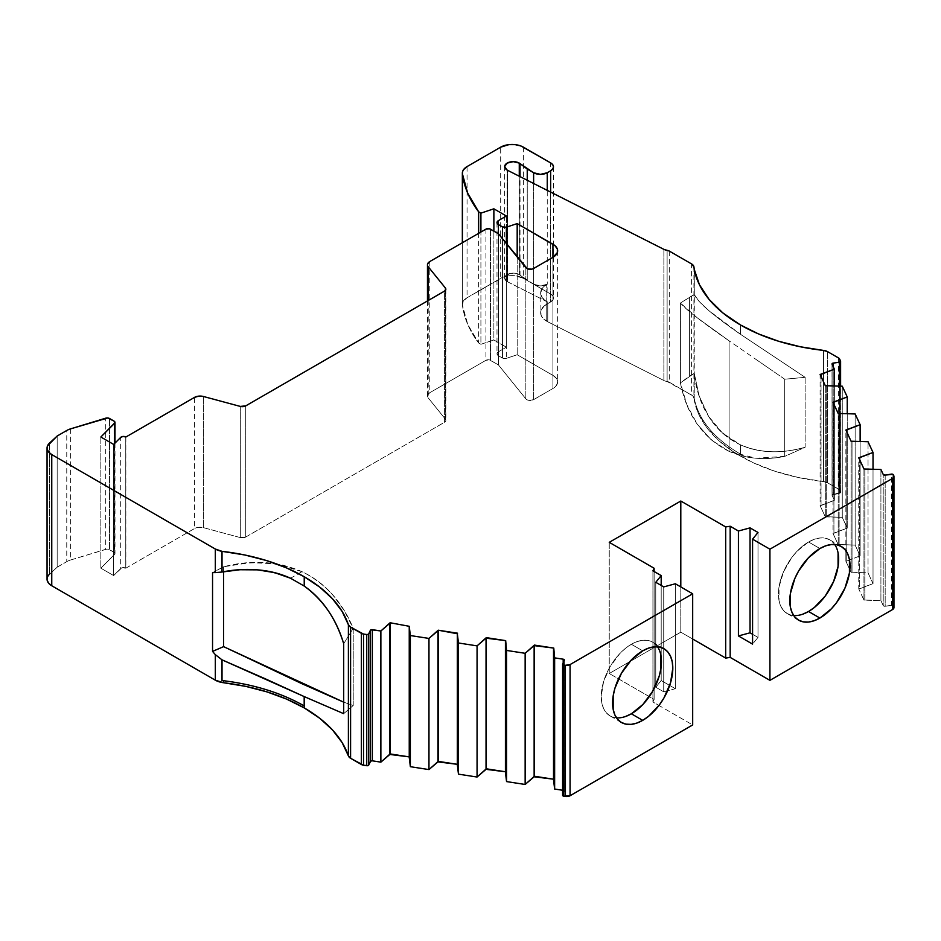 <?xml version="1.0" encoding="UTF-8"?>
<svg xmlns="http://www.w3.org/2000/svg" width="941" height="941" viewBox="0 0 941 941"><rect width="100%" height="100%" fill="white"/><g stroke="black" fill="none" stroke-linecap="round" stroke-linejoin="round"><path stroke-width="0.71" stroke-dasharray="4.71 3.53" d="M533.618 183.471L533.618 284.229A9.633 5.564 0 0 0 547.25 284.229L540.44 285.864L533.618 284.229L533.618 183.471L533.618 284.229L527.242 280.547L527.242 180.249L527.242 280.547L520.02 275.078A8.551 4.94 0 0 0 519.267 274.584L519.267 176.214L519.267 274.584A8.551 4.94 0 0 0 509.94 273.513A8.551 4.94 0 0 0 504.658 278.077A8.551 4.94 0 0 0 507.164 281.571A8.551 4.94 0 0 0 507.575 281.794L547.756 302.108A20.878 12.057 180 0 1 546.756 301.567L546.756 321.246A20.878 12.057 0 0 0 547.756 321.787L547.756 302.108A20.878 12.057 180 0 1 546.756 301.567L546.756 321.246A20.878 12.057 0 0 0 547.756 321.787L663.875 380.505A8.034 4.634 0 0 0 667.11 381.505L667.11 250.341L667.11 381.505L663.875 380.505A8.034 4.634 0 0 0 667.11 381.505L667.11 250.341M223.593 571.74L223.593 566.764L223.593 571.74L223.593 566.764L244.001 563.13L264.245 562.518L283.688 565.282L301.979 571.658C313.565 577.092 323.739 584.749 332.491 594.594C340.842 604.004 347.758 615.249 353.216 628.329L343.688 643.738L353.216 628.329L344.135 610.391L332.491 594.594C323.633 584.679 313.459 577.021 301.979 571.658L290.557 578.245M125.847 437.024L125.847 568.188A3.211 1.858 0 0 0 125.765 568.141L125.765 436.977L125.765 568.141A3.211 1.858 0 0 0 120.707 568.529L120.707 437.365M527.242 180.249L527.242 280.547L533.618 284.229L520.02 275.078A8.551 4.94 0 0 0 519.267 274.584L516.491 273.513L509.94 273.513L505.305 276.184L504.658 278.077L507.164 281.571L507.164 170.086L507.164 281.571A8.551 4.94 0 0 0 507.575 281.794L507.575 170.309L507.575 281.794L547.756 302.108A20.878 12.057 180 0 1 546.756 301.567L542.228 297.662L540.64 293.039L542.228 288.428L547.25 284.229L547.25 190.364M838.066 552.908L836.349 547.38L833.573 542.981L829.833 539.863L825.269 538.181L820.058 537.97L814.412 539.252L808.542 541.981A42.568 24.572 120 0 1 834.738 544.486A42.568 24.572 120 0 0 829.833 539.863A42.568 24.572 120 0 0 808.542 541.981L819.905 548.532L808.542 541.981L797.027 551.273L791.816 557.495L783.512 571.869L779.019 586.996L779.019 600.558L780.736 606.086L783.512 610.497L787.264 613.603L791.816 615.285L797.027 615.496L802.673 614.214M625.471 716.513L619.825 717.795L614.626 717.595L610.062 715.901L606.322 712.796L603.534 708.397L601.828 702.868L601.252 696.422L603.534 681.79L610.062 666.746L619.825 653.572L625.471 648.337L631.352 644.279L642.703 650.843L631.352 644.279L637.222 641.562L642.868 640.28L648.067 640.48L652.631 642.174A42.568 24.572 120 0 0 631.352 644.279L642.703 650.843M631.352 644.279A42.568 24.572 -60 0 0 602.24 686.989A42.568 24.572 -60 0 0 616.52 717.842A42.568 24.572 -60 0 1 610.062 715.901A42.568 24.572 -60 0 1 603.534 681.79A42.568 24.572 -60 0 1 631.352 644.279A42.568 24.572 120 0 1 657.536 646.785A42.568 24.572 120 0 0 652.631 642.174L656.371 645.279L659.159 649.678L660.876 655.218M746.672 456.961C758.47 459.255 771.149 459.067 784.712 456.385L784.712 379.211L729.087 340.83L729.087 451.362L746.672 456.961M893.35 474.77L893.35 605.933A1.611 0.929 0 0 0 892.938 605.522L892.938 474.358L892.938 605.522A1.611 0.929 0 0 0 891.386 605.275L891.386 474.123M562.659 663.911L562.659 795.063L562.659 663.911L562.659 795.063L564.318 791.487L564.318 660.323L564.318 791.487A1.611 0.929 0 0 0 564.377 791.24A1.611 0.929 0 0 0 563.906 790.593L563.906 661.217L563.906 790.593A1.611 0.929 0 0 0 563.188 790.346L562.6 790.264M838.184 413.452L838.184 544.616L838.184 413.452L838.184 544.616L839.125 544.474L839.125 413.311L839.125 544.474L855.146 545.121L855.146 413.958L855.146 545.121L860.133 555.86L860.133 441.411L860.133 555.86L846.818 561.048L846.818 432.048L846.818 561.048L845.877 561.189L845.877 430.025M457.338 764.892L457.585 633.199M839.125 413.311L839.125 544.474L838.184 544.616L832.997 533.429L832.997 402.266M505.423 771.761L505.682 640.633M851.076 441.223L851.076 572.387L851.076 441.223L851.076 572.387L849.829 569.705L845.877 561.189L845.877 550.732L845.877 561.189L849.829 569.705L845.877 561.189L846.818 561.048L846.818 432.048M825.304 385.692L825.304 516.856L825.304 385.692L825.304 516.856L826.233 516.703L826.233 385.551L826.233 516.703L842.266 517.35L842.266 386.198L842.266 517.35L847.241 528.089L847.241 413.64L847.241 528.089L833.926 533.276L833.926 404.277L833.926 533.276L832.997 533.429L838.184 544.616L855.146 545.121L860.133 555.86L845.877 561.189M851.076 572.387L849.829 569.705L851.076 572.387L852.017 572.234L851.076 572.387L852.017 572.234L852.017 441.082L852.017 572.234L868.037 572.881L868.037 441.729L868.037 572.881L873.025 583.632L873.025 469.171L873.025 583.632L859.698 588.807L859.698 459.808L859.698 588.807L858.768 588.96L858.768 457.796M409.241 757.458L409.488 625.753M826.233 385.551L826.233 516.703L825.304 516.856L820.105 505.658L820.105 374.494M553.52 779.195L553.767 648.078M863.967 468.994L863.967 600.146L863.967 468.994L863.967 600.146L858.768 588.96L863.967 600.146L864.897 600.005L864.897 468.841L864.897 600.005L880.917 600.652L880.917 469.488L880.917 600.652L883.211 605.581L883.211 474.429L883.211 605.581A1.611 0.929 0 0 0 885.175 606.239L885.175 475.076L885.175 606.239L892.938 605.522A1.611 0.929 0 0 0 891.386 605.275L884.552 606.263L883.211 605.581L883.211 474.429M839.407 386.081L839.407 493.296L839.407 386.081L839.407 493.296L833.208 494.26L833.208 366.684L833.208 494.26A1.611 0.929 0 0 0 832.02 495.154A1.611 0.929 0 0 0 832.067 495.401L832.067 364.238L832.067 495.401L834.361 500.33L834.361 385.869L834.361 500.33L821.046 505.517L821.046 376.518L821.046 505.517L820.105 505.658L825.304 516.856L842.266 517.35L847.241 528.089L832.997 533.429L838.184 544.616M563.188 662.77L563.188 790.346A1.611 0.929 0 0 1 563.906 790.593L564.318 791.487A1.611 0.929 0 0 0 563.906 790.593L563.906 661.217M832.067 364.238L832.032 495.037L839.407 493.296A1.611 0.929 0 0 0 840.607 492.402A1.611 0.929 0 0 0 840.548 492.167L840.548 361.003M839.69 359.156L839.69 490.32L839.69 359.156L839.69 490.32L840.595 492.531L833.208 494.26A1.611 0.929 0 0 0 832.067 495.401L834.361 500.33L820.105 505.658L825.304 516.856M527.242 280.547L520.02 275.078L520.02 176.602M498.412 220.617L498.412 351.781L498.412 220.617L498.412 351.781L506.364 347.182L506.364 216.03L506.364 347.182L493.872 339.972L493.872 231.11L493.872 339.972L480.91 344.288L480.91 232.039L480.91 344.288L478.64 342.983L478.64 233.344M497.001 222.582L497.001 353.745L498.412 351.781L506.364 347.182L498.412 351.781A4.823 2.788 0 0 0 497.001 353.745A4.823 2.788 0 0 0 498.412 355.71L498.412 233.733L498.412 364.896L525.843 398.855A4.823 2.788 0 0 0 533.618 399.654L552.932 388.504L552.932 257.34L552.932 388.504A16.068 9.269 0 0 0 557.637 381.94A16.068 9.269 0 0 0 552.932 375.388L552.932 257.34L552.932 375.388L517.185 354.745L506.364 358.356L506.364 243.578M114.696 443.376L114.696 554.355L114.696 443.376L114.696 554.355L100.852 568.188L100.852 437.024L100.852 568.188L113.661 575.574L113.661 444.423L113.661 575.574L121.707 567.905L125.765 568.141A3.211 1.858 0 0 0 120.707 568.529L113.661 575.574L113.661 444.423M839.407 493.296A1.611 0.929 0 0 0 840.548 492.167L839.69 490.32A4.823 2.788 0 0 0 838.443 489.073L838.443 357.909M502.482 238.779L502.482 358.062L502.482 238.779L502.482 358.062L498.412 355.71L497.001 353.745M100.852 437.024L100.852 568.188L114.696 554.355A3.188 1.835 0 0 0 114.99 553.579A3.188 1.835 0 0 0 114.061 552.273L114.061 421.121M655.771 582.303L655.771 687.236L655.771 582.303L655.771 687.236L663.723 691.823L663.723 586.902L663.723 691.823L675.344 688.694L675.344 583.773L675.344 688.694L661.194 680.531L655.771 687.236L663.723 691.823L675.344 688.694L661.194 680.531L655.771 687.236L663.723 691.823L663.723 586.902M757.999 532.465L757.999 637.398L757.999 532.465L757.999 637.398L752.577 634.269L757.999 637.398L752.577 644.103L757.999 637.398L752.577 634.269M892.938 474.358L892.938 605.522A1.611 0.929 0 0 1 893.35 605.933L893.95 607.592A4.823 2.788 0 0 0 893.785 606.874L893.785 475.711M827.657 351.687L827.657 482.851L827.657 351.687L827.657 482.851L838.443 489.073L840.548 492.167M694.235 269.326L694.235 294.533L699.21 301.555L694.235 294.533L694.235 269.326L694.235 294.533L680.425 303.026C683.754 306.848 689.377 311.789 697.281 317.835L729.087 340.83L729.087 451.362L711.502 440.141L729.087 451.362C746.237 458.82 764.774 460.49 784.712 456.385L784.712 379.211L805.131 377.329L740.391 334.231L740.391 324.916L740.391 334.231C727.264 325.139 716.666 317.199 708.608 310.412L740.391 334.231L805.131 377.329L805.131 447.257L784.712 456.385L755.964 458.232L729.087 451.362L729.087 340.83L697.281 317.835L680.425 303.026L680.425 382.893L686.965 404.924L697.293 424.285L711.502 440.141L697.293 424.285C689.388 412.864 683.754 399.066 680.425 382.893L689.624 375.965L689.624 297.203L680.425 303.026L680.425 382.893L694.235 373.295L699.21 396.102L708.597 416.381C716.654 429.249 727.24 438.706 740.355 444.764L740.391 444.775C749.718 449.057 760.093 451.374 771.514 451.727C781.971 452.056 793.181 450.563 805.131 447.257L784.712 456.385L784.712 379.211L805.131 377.329L805.131 447.257C793.228 450.563 782.018 452.045 771.514 451.727C760.152 451.386 749.777 449.069 740.391 444.775C760.175 453.174 781.748 453.997 805.131 447.257L784.712 456.385M550.661 192.093L550.661 301.932L550.661 192.093L550.661 301.932L546.756 304.19L547.25 284.229A9.633 5.564 0 0 1 533.618 284.229M498.412 355.71L502.482 358.062A3.211 1.858 0 0 0 506.364 358.356L503.341 358.415L498.412 355.71A4.823 2.788 0 0 1 498.412 351.781M533.618 268.491L533.618 399.654L533.618 268.491L533.618 399.654L552.932 388.504L552.932 257.34L552.932 375.388L517.185 354.745L506.364 358.356A3.211 1.858 0 0 1 502.482 358.062M109.521 418.498L109.521 549.662L109.521 418.498L109.521 549.662L114.061 552.273L114.967 553.814L100.852 568.188L113.661 575.574L120.707 568.529M49.497 443.117L49.497 574.269L49.497 443.117L49.497 574.269L57.166 567.188L57.166 436.024L57.166 567.188L66.764 561.648L66.764 430.484M343.688 643.738L353.216 628.329L353.216 705.503L343.688 702.151L353.216 705.503L343.688 713.666L353.216 705.503L343.688 702.151M699.21 301.555L708.608 310.412L699.21 301.555M663.723 691.823L675.344 688.694L661.194 680.531L661.194 585.431L661.194 680.531L655.771 687.236M680.802 586.925L680.802 632.176L692.682 639.033L680.802 632.176L680.802 586.925L680.802 632.176L609.25 673.497L609.25 542.334L609.25 673.497L654.124 699.41L654.124 571.528L654.124 699.41L652.925 701.998L652.925 570.834L652.925 701.998L692.682 724.946M808.542 541.981A42.568 24.572 120 0 0 780.736 579.491A42.568 24.572 120 0 0 787.264 613.603A42.568 24.572 120 0 0 793.71 615.543A42.568 24.572 120 0 1 779.442 584.679A42.568 24.572 120 0 1 808.542 541.981L819.905 548.532M839.69 490.32A4.823 2.788 0 0 0 838.443 489.073L827.657 482.851A8.034 4.634 0 0 0 823.504 481.569L823.504 350.417L823.504 481.569L798.415 477.522L774.796 471.194L753.247 462.737L734.356 452.386L718.606 440.4L706.42 427.108L698.116 412.852L693.917 398.008A8.034 4.634 0 0 0 691.588 395.102L691.588 263.939M755.752 359.262L784.712 379.211L755.752 359.262M729.087 340.83C702.951 322.798 686.73 310.201 680.425 303.026L680.425 382.893L694.235 373.295L694.235 398.514C698.751 420.051 714.125 438.577 740.379 454.091L740.391 444.775L722.488 433.048L708.597 416.381L699.21 396.102L694.235 373.295L694.235 398.514L694.317 269.702M784.712 379.211L805.131 377.329L740.391 334.231C713.443 315.753 698.057 302.52 694.235 294.533L680.425 303.026M689.624 375.965L689.624 297.203L689.624 375.965L694.235 373.295C698.057 406.912 713.431 430.731 740.355 444.764L740.379 454.091L740.391 444.775M693.917 266.844L693.917 398.008A160.64 92.747 0 0 0 823.504 481.569L823.504 350.417M669.274 251.059L669.274 382.222A4.823 2.788 0 0 0 667.11 381.505L691.588 395.102L693.917 398.008A8.034 4.634 0 0 0 691.588 395.102L669.274 382.222A4.823 2.788 0 0 0 667.11 381.505M663.875 249.341L663.875 380.505L663.875 249.341L663.875 380.505L547.756 321.787L547.756 302.108L547.756 321.787L663.875 380.505M553.484 166.839L553.484 298.003L552.743 300.132L546.756 304.19A20.878 12.057 0 0 0 540.64 312.718L541.04 310.365L544.157 306.013L550.661 301.932A9.633 5.564 0 0 0 553.484 298.003A9.633 5.564 0 0 0 550.661 294.062L550.661 162.911M523.396 147.161L523.396 278.324A16.068 9.269 0 0 0 500.683 278.324L500.683 147.161M467.054 166.581L467.054 297.744A16.068 9.269 0 0 0 462.349 304.296A16.068 9.269 0 0 0 462.396 304.966L462.396 242.719L462.396 304.966A201.151 116.131 0 0 0 478.64 342.983L467.724 324.374L462.396 304.966L462.396 242.719M517.185 256.975L517.185 354.745L517.185 256.975L517.185 354.745L506.364 358.356M525.843 267.703L525.843 398.855A4.823 2.788 0 0 0 533.618 399.654L529.371 400.419L525.843 398.855L525.843 267.703L525.843 398.855L498.412 364.896L498.412 233.733L498.412 364.896L525.843 398.855M490.461 229.145L490.461 360.309L490.461 229.145L490.461 360.309L498.412 364.896L490.461 360.309A3.211 1.858 0 0 0 485.921 360.309L485.921 229.145M429.778 261.551L429.778 392.715A7.928 4.576 0 0 0 427.461 395.949A7.928 4.576 0 0 0 428.202 397.878L428.202 300.532M203.432 396.49L203.432 527.654L203.432 396.49L203.432 527.654L240.308 537.582L240.308 406.418L240.308 537.582A4.823 2.788 0 0 0 245.754 537.029L444.434 422.321L444.434 291.157L444.434 422.321A4.823 2.788 0 0 0 445.846 420.345A4.823 2.788 0 0 0 445.399 419.168L445.399 290.369L445.399 419.168L428.202 397.878L427.579 395.149L429.778 392.715L485.921 360.309L489.426 359.897L498.412 364.896M245.754 405.865L245.754 537.029L240.308 537.582A4.823 2.788 0 0 0 245.754 537.029L245.754 405.865L245.754 537.029L444.434 422.321A4.823 2.788 0 0 0 445.399 419.168L428.202 397.878A7.928 4.576 0 0 1 429.778 392.715L485.921 360.309A3.211 1.858 0 0 1 490.461 360.309M240.308 406.418L240.308 537.582L203.432 527.654A7.928 4.576 0 0 0 194.481 528.571L194.481 397.408M114.696 554.355A3.188 1.835 0 0 0 114.061 552.273L109.521 549.662A3.223 1.858 0 0 0 105.733 549.321L105.733 418.169M70.634 428.837L70.634 559.989A16.068 9.269 0 0 0 66.764 561.648A16.068 9.269 0 0 1 70.634 559.989L106.698 549.132L108.697 549.309L114.061 552.273M57.166 436.024L57.166 567.188L49.497 574.269A16.068 9.269 0 0 0 47.05 579.185M301.979 571.658L276.207 563.824L250.282 562.636L223.593 566.764L212.548 572.634L223.593 566.764C251.612 559.519 277.736 561.154 301.979 571.658L298.568 573.622L301.979 571.658C325.48 583.385 342.559 602.275 353.216 628.329L353.216 705.503L343.688 713.666M223.593 646.643L263.421 665.452M694.235 398.514C698.751 420.051 714.125 438.577 740.379 454.091C714.125 438.577 698.751 420.051 694.235 398.514L694.235 373.295M540.64 312.718A20.878 12.057 0 0 0 546.756 321.246L542.228 317.329L541.04 315.07L540.64 293.039A20.878 12.057 180 0 1 546.756 284.511L547.25 284.229M546.756 304.19L546.756 284.511L546.756 304.19A20.878 12.057 0 0 0 546.756 321.246A20.878 12.057 0 0 0 547.756 321.787M546.756 321.246L546.756 301.567A20.878 12.057 180 0 1 540.64 293.039M550.661 301.932A9.633 5.564 0 0 0 550.661 294.062L523.396 278.324L550.661 294.062L552.743 295.874L553.484 298.003M462.396 304.966A16.068 9.269 0 0 1 467.054 297.744L503.117 277.172L508.905 275.784L515.174 275.784L523.396 278.324A16.068 9.269 0 0 0 500.683 278.324L467.054 297.744L463.36 301.061L462.396 304.966A201.151 116.131 0 0 0 478.64 342.983L480.91 344.288L480.91 232.039M125.765 568.141A3.211 1.858 0 0 1 125.847 568.188L194.481 528.571L198.704 527.289L203.432 527.654A7.928 4.576 0 0 0 194.481 528.571L125.847 568.188A3.211 1.858 0 0 0 125.765 568.141L125.765 436.977M562.612 795.427L564.318 791.487L564.318 660.323M692.682 639.033L680.802 632.176L609.25 673.497L654.124 699.41L652.925 701.998L658.959 705.468L652.925 701.998L652.925 570.834M852.017 441.082L852.017 572.234L868.037 572.881L873.025 583.632L858.768 588.96L863.967 600.146L880.917 600.652L883.211 605.581A1.611 0.929 0 0 0 885.175 606.239L885.175 475.076M827.657 482.851L823.504 481.569A8.034 4.634 0 0 1 827.657 482.851L838.443 489.073M506.364 216.03L506.364 347.182L493.872 339.972L480.91 344.288L478.64 342.983M552.932 375.388L556.413 378.388L557.637 381.94L556.413 385.492L552.932 388.504A16.068 9.269 0 0 0 552.932 375.388L517.185 354.745M445.399 290.369L445.305 421.639L444.434 422.321L444.434 291.157M47.156 580.232L47.45 577.139L49.497 574.269L57.166 567.188L66.764 561.648A16.068 9.269 0 0 1 70.634 559.989L105.733 549.321A3.223 1.858 0 0 1 109.521 549.662M519.267 176.214L519.267 274.584A8.551 4.94 0 0 0 507.164 274.584A8.551 4.94 0 0 0 507.164 281.571L507.164 170.086M507.164 281.571A8.551 4.94 0 0 0 507.575 281.794L507.575 170.309M855.146 413.958L855.146 545.121L860.133 555.86L860.133 441.411M839.125 544.474L855.146 545.121M860.133 555.86L846.818 561.048M833.926 404.277L833.926 533.276L832.997 533.429M847.241 413.64L847.241 528.089L833.926 533.276M852.017 572.234L868.037 572.881L868.037 441.729M842.266 386.198L842.266 517.35L847.241 528.089M868.037 572.881L873.025 583.632L873.025 469.171M826.233 516.703L842.266 517.35M873.025 583.632L859.698 588.807L859.698 459.808M859.698 588.807L858.768 588.96M821.046 376.518L821.046 505.517L820.105 505.658M863.967 600.146L864.897 600.005L864.897 468.841M834.361 385.869L834.361 500.33L821.046 505.517M864.897 600.005L880.917 600.652L880.917 469.488M832.067 495.401L834.361 500.33M880.917 600.652L883.211 605.581M833.208 366.684L833.208 494.26M563.906 790.593A1.611 0.929 0 0 0 563.188 790.346M885.175 606.239L891.386 605.275M562.6 795.31A1.611 0.929 0 0 1 562.659 795.063L564.318 791.487M100.852 568.188L113.661 575.574M506.364 347.182L493.872 339.972L493.872 231.11M680.425 382.893C686.742 415.252 702.962 438.071 729.087 451.362M493.872 339.972L480.91 344.288M533.618 399.654L552.932 388.504M57.166 567.188L66.764 561.648M353.216 628.329L353.216 705.503M740.391 334.231L740.391 324.916M675.344 688.694L675.344 583.773M661.194 585.431L661.194 680.531M654.124 571.528L654.124 699.41L652.925 701.998M757.999 637.398L752.577 644.103M694.235 294.533L689.624 297.203M805.131 377.329L805.131 447.257M520.02 275.078A8.551 4.94 0 0 0 519.267 274.584M507.575 281.794L547.756 302.108M546.756 301.567A20.878 12.057 180 0 1 546.756 284.511M223.593 566.764L212.548 572.634M609.25 542.334L609.25 673.497L654.124 699.41M680.802 632.176L609.25 673.497M693.917 398.008A160.64 92.747 0 0 0 823.504 481.569M669.274 382.222L691.588 395.102M523.396 278.324L550.661 294.062M467.054 297.744L500.683 278.324M429.778 392.715L485.921 360.309M445.399 419.168L428.202 397.878M245.754 537.029L444.434 422.321M203.432 527.654L240.308 537.582M125.847 568.188L194.481 528.571M70.634 559.989L105.733 549.321M504.658 278.077L504.658 166.592M841.183 546.427L829.833 539.863M663.993 648.725L652.631 642.174M564.377 660.088L564.377 791.24M832.02 363.991L832.02 495.154M840.607 386.128L840.607 492.402M114.99 443.082L114.99 553.579M621.425 722.465L610.062 715.901M798.615 620.154L787.264 613.603M462.349 242.754L462.349 304.296M557.637 250.776L557.637 381.94M427.461 300.955L427.461 395.949M445.846 289.193L445.846 420.345"/><path stroke-width="1.41" d="M428.202 300.532L428.202 266.726A7.928 4.576 180 0 1 427.461 264.786A7.928 4.576 180 0 1 429.778 261.551L427.579 263.998L428.202 300.532L428.202 266.726L445.399 288.017L445.399 290.369L445.399 288.017A4.823 2.788 180 0 1 445.846 289.193A4.823 2.788 180 0 1 444.434 291.157L245.754 405.865A4.823 2.788 180 0 1 240.308 406.418L203.432 396.49A7.928 4.576 180 0 0 194.481 397.408L125.847 437.024A3.211 1.858 180 0 0 125.765 436.977A3.211 1.858 180 0 1 125.847 437.024L194.481 397.408A7.928 4.576 180 0 1 203.432 396.49L198.704 396.137L194.481 397.408L125.847 437.024A3.211 1.858 180 0 0 125.765 436.977A3.211 1.858 180 0 0 120.707 437.365L113.661 444.423L120.707 437.365A3.211 1.858 180 0 1 125.765 436.977L123.071 436.459L120.707 437.365L113.661 444.423L100.852 437.024L114.967 422.65L114.061 421.121L107.721 417.969L70.634 428.837A16.068 9.269 180 0 0 66.764 430.484L57.166 436.024L47.45 445.975L47.156 449.08L48.65 452.056L51.755 454.585A16.068 9.269 180 0 1 47.05 448.022L47.05 579.185A16.068 9.269 0 0 0 51.755 585.749L51.755 454.585L215.324 549.026L222.017 551.344L222.017 572.034L222.017 551.344A16.068 9.269 180 0 1 215.324 549.026L215.324 572.599L222.017 572.034C234.403 569.681 246.236 568.964 257.516 569.858L239.931 569.74L222.017 572.034C246.66 567.105 269.502 569.187 290.557 578.245L304.225 586.067C313.588 592.583 321.669 600.923 328.515 611.121C334.784 620.448 339.842 631.329 343.688 643.738C336.49 619.366 323.339 600.146 304.261 586.09L290.557 578.245L274.572 572.634L257.516 569.858C269.42 570.811 280.442 573.61 290.557 578.245L304.225 586.067L304.261 576.762A160.64 92.747 180 0 1 348.393 624.718L348.393 755.882A160.64 92.747 0 0 0 304.261 707.926L304.261 696.622L343.688 713.666L343.688 643.738C339.866 631.376 334.808 620.495 328.515 611.121C321.716 600.97 313.635 592.63 304.261 586.09L304.261 576.762L319.822 587.196L332.538 598.841L342.136 611.438L348.393 624.718L348.393 755.882A8.034 4.634 0 0 0 350.593 758.281L350.593 627.118L361.379 633.34L361.379 764.504A4.823 2.788 0 0 0 363.532 765.221L363.532 634.069L366.731 634.563L366.731 765.715A1.611 0.929 0 0 0 368.707 765.068L368.707 633.905L370.366 630.317A1.611 0.929 180 0 1 372.33 629.658L380.87 630.988L390.103 622.754L390.103 753.917L409.241 756.882L389.856 754.459L390.103 622.754L389.856 754.459L390.103 622.754L390.103 753.917L409.241 756.882M222.017 572.034L222.017 551.344A160.64 92.747 180 0 1 304.225 576.739L304.225 586.067L304.261 576.762A160.64 92.747 180 0 1 348.393 624.718L350.593 627.118A8.034 4.634 180 0 1 348.393 624.718L348.393 755.882L350.593 758.281L350.593 627.118L361.379 633.34L361.379 764.504L350.593 758.281L350.593 627.118L363.532 634.069A4.823 2.788 180 0 1 361.379 633.34L361.379 764.504L350.593 758.281L363.532 765.221L363.532 634.069L366.731 634.563L366.731 765.715L363.532 765.221L363.532 634.069L367.355 634.587L368.707 633.905A1.611 0.929 180 0 1 366.731 634.563L366.731 765.715L363.532 765.221L367.955 765.621L368.707 765.068L368.707 633.905L371.119 629.752L380.87 630.988L389.856 623.295L389.856 754.459L380.87 762.151L380.87 630.988L389.856 623.295M304.225 696.599L304.261 707.926L319.822 718.348L332.538 729.993L342.136 742.602L348.393 755.882A160.64 92.747 0 0 0 304.261 707.926A160.64 92.747 0 0 0 223.417 682.707L223.417 680.743L222.017 680.531L222.017 659.841L215.324 654.642L215.324 680.178A16.068 9.269 0 0 0 223.417 682.707L245.801 686.389L267.032 691.906L286.652 699.128L304.261 707.926L304.225 696.599L343.688 713.666L304.261 696.622L304.225 705.926M223.429 680.696C254.576 684.601 281.488 692.999 304.202 705.915L304.178 696.575L265.715 678.99L304.178 696.587L304.178 705.903C281.488 692.999 254.576 684.601 223.429 680.696C254.576 684.601 281.488 692.999 304.202 705.915L304.178 696.575L222.017 659.841L265.715 678.99L222.017 659.841L215.324 654.642A176.696 102.016 60 0 1 212.548 651.395L223.593 646.643L223.593 571.74M694.317 269.702L694.317 269.279A160.64 92.747 180 0 1 693.917 266.844A8.034 4.634 180 0 0 691.588 263.939L669.274 251.059L691.588 263.939A8.034 4.634 180 0 1 693.917 266.844L691.588 263.939L669.274 251.059A4.823 2.788 180 0 0 667.11 250.341A8.034 4.634 180 0 1 663.875 249.341L667.11 250.341A4.823 2.788 180 0 1 669.274 251.059L667.11 250.341A8.034 4.634 180 0 1 663.875 249.341L507.575 170.309A8.551 4.94 180 0 1 507.164 170.086A8.551 4.94 180 0 1 504.658 166.592A8.551 4.94 180 0 1 509.94 162.028A8.551 4.94 180 0 1 519.267 163.099L519.267 176.214L519.267 163.099A8.551 4.94 180 0 1 520.02 163.593L527.242 169.062L527.242 180.249L527.242 169.062L533.618 172.744L533.618 183.471L533.618 172.744L540.44 174.367L547.25 172.744A9.633 5.564 180 0 1 533.618 172.744L533.618 183.471M802.673 614.214L808.542 611.497L819.905 618.049A42.568 24.572 -60 0 1 789.805 600.676A42.568 24.572 -60 0 1 819.905 548.532A42.568 24.572 -60 0 1 850.005 565.917A42.568 24.572 -60 0 1 819.905 618.049L831.421 608.756L836.631 602.534L844.936 588.149L849.429 573.034L849.429 559.472L847.712 553.931L844.936 549.532L841.183 546.427L836.631 544.733L831.421 544.533L825.775 545.815L819.905 548.532L808.39 557.837L798.615 570.999L794.874 578.433L790.381 593.559L790.381 607.121L792.099 612.65L794.874 617.049L798.615 620.154L803.179 621.848L808.39 622.06L814.036 620.778L819.905 618.049A42.568 24.572 -60 0 1 798.615 620.154A42.568 24.572 -60 0 1 792.099 586.043A42.568 24.572 -60 0 1 819.905 548.532A42.568 24.572 -60 0 1 841.183 546.427A42.568 24.572 -60 0 1 847.712 580.538A42.568 24.572 -60 0 1 819.905 618.049L808.542 611.497A42.568 24.572 120 0 0 834.738 544.486A42.568 24.572 120 0 1 808.542 611.497L814.412 607.439L825.269 595.982L833.573 581.597L838.066 566.47L838.066 552.908M660.876 655.218L660.876 668.78L659.159 676.285L652.631 691.329L642.868 704.503L631.352 713.796L642.703 720.359A42.568 24.572 -60 0 1 612.603 702.974A42.568 24.572 -60 0 1 642.703 650.843A42.568 24.572 -60 0 1 672.803 668.216A42.568 24.572 -60 0 1 642.703 720.359L648.584 716.301L659.429 704.844L663.993 697.881L670.521 682.837L672.803 668.216L672.227 661.77L670.521 656.242L667.734 651.831L663.993 648.725L659.429 647.043L654.23 646.832L648.584 648.114L642.703 650.843L631.188 660.135L621.425 673.309L614.896 688.353L613.179 695.858L613.179 709.42L614.896 714.948L617.684 719.359L621.425 722.465L625.988 724.147L631.188 724.358L636.834 723.076L642.703 720.359A42.568 24.572 -60 0 1 621.425 722.465A42.568 24.572 -60 0 1 614.896 688.353A42.568 24.572 -60 0 1 642.703 650.843A42.568 24.572 -60 0 1 663.993 648.725A42.568 24.572 -60 0 1 670.521 682.837A42.568 24.572 -60 0 1 642.703 720.359L631.352 713.796A42.568 24.572 120 0 0 657.536 646.785A42.568 24.572 120 0 1 631.352 713.796L625.471 716.513M752.577 634.269L750.048 632.811L752.577 634.269L750.048 632.811L750.048 527.877L757.999 532.465L752.577 539.181L769.926 549.191L892.538 478.404A4.823 2.788 180 0 0 893.785 475.711L893.35 474.77A1.611 0.929 180 0 0 892.938 474.358A1.611 0.929 180 0 0 891.386 474.123L885.175 475.076L891.386 474.123A1.611 0.929 180 0 1 892.938 474.358A1.611 0.929 180 0 1 893.35 474.77L893.785 475.711A4.823 2.788 180 0 1 893.95 476.428A4.823 2.788 180 0 1 892.538 478.404L892.538 609.556A4.823 2.788 0 0 0 893.95 607.592L893.785 606.874A4.823 2.788 0 0 1 892.538 609.556L769.926 680.355L730.169 657.394L725.687 658.088L725.687 526.936L730.169 526.242L730.169 657.394L725.687 658.088L692.682 639.033L725.687 658.088L725.687 526.936L730.169 526.242L738.426 531.006L750.048 527.877L757.999 532.465L752.577 539.181L752.577 644.103L738.426 635.94L738.426 531.006L750.048 527.877L757.999 532.465L752.577 539.181L769.926 549.191L892.538 478.404L893.95 476.428L893.35 474.77A1.611 0.929 180 0 0 892.938 474.358L885.175 475.076A1.611 0.929 180 0 1 883.211 474.429L880.917 469.488L863.967 468.994L858.768 457.796L873.025 452.468L868.037 441.729L851.076 441.223L845.877 430.025L860.133 424.697L855.146 413.958L838.184 413.452L832.997 402.266L833.926 402.125L833.926 404.277L833.926 402.125L847.241 396.937L847.241 413.64L847.241 396.937L842.266 386.198L825.304 385.692L820.105 374.494L821.046 374.353L821.046 376.518L821.046 374.353L834.361 369.166L834.361 385.869L834.361 369.166L832.067 364.238A1.611 0.929 180 0 1 832.02 363.991A1.611 0.929 180 0 1 833.208 363.097L833.208 366.684L833.208 363.097L839.407 362.144L839.407 386.081L839.407 362.144L840.548 361.003A1.611 0.929 180 0 1 840.607 361.25A1.611 0.929 180 0 1 839.407 362.144L839.407 386.081M477.063 645.867L486.297 637.633L486.297 768.797L477.063 777.031L477.063 645.867L477.063 777.031L458.455 774.149L457.338 764.892L457.338 633.74L458.455 642.985L477.063 645.867L486.038 638.174L486.038 769.338L477.063 777.031L458.455 774.149L458.455 642.985L477.063 645.867L477.063 777.031L458.455 774.149L458.455 642.985L477.063 645.867L486.297 637.633L505.682 640.633L506.552 650.431L525.149 653.301L534.382 645.079L553.767 648.078L554.637 657.865L563.188 659.194A1.611 0.929 180 0 1 563.906 659.429L563.906 661.217L563.906 659.429A1.611 0.929 180 0 1 564.377 660.088A1.611 0.929 180 0 1 564.318 660.323L562.612 664.264L563.788 665.04A1.611 0.929 180 0 1 562.6 664.146A1.611 0.929 180 0 1 562.659 663.911L564.318 660.323L562.659 663.911A1.611 0.929 180 0 0 563.788 665.04L565.412 665.299L565.412 796.451L563.788 796.204L563.788 665.04L565.412 665.299L565.412 796.451A4.823 2.788 0 0 0 570.07 795.733L570.07 664.569A4.823 2.788 180 0 1 565.412 665.299L570.07 664.569L692.682 593.783L675.344 583.773L663.723 586.902L655.771 582.303L661.194 575.598L661.194 585.431L661.194 575.598L652.925 570.834L654.124 568.246L654.124 571.528L654.124 568.246L609.25 542.334L680.802 501.024L725.687 526.936L730.169 526.242L730.169 657.394L725.687 658.088L725.687 526.936L680.802 501.024L680.802 586.925L680.802 501.024L725.687 526.936M859.698 459.808L859.698 457.655L858.768 457.796L863.967 468.994L880.917 469.488L883.211 474.429A1.611 0.929 180 0 0 885.175 475.076L883.211 474.429L880.917 469.488L863.967 468.994L858.768 457.796L859.698 457.655L859.698 459.808L859.698 457.655L873.025 452.468L873.025 469.171L873.025 452.468L868.037 441.729L851.076 441.223L845.877 430.025L846.818 429.884L846.818 432.048L846.818 429.884L860.133 424.697L860.133 441.411L860.133 424.697L855.146 413.958L838.184 413.452L832.997 402.266L847.241 396.937L842.266 386.198L825.304 385.692L820.105 374.494L834.361 369.166L832.067 364.238L832.644 363.261L839.407 362.144L833.208 363.097L833.208 366.684M458.455 774.149L457.338 764.892L457.338 633.74L458.455 642.985L458.455 774.149L457.338 764.892L457.338 633.74L458.455 642.985M457.338 633.74L438.2 630.199L457.585 633.199L438.2 630.199L438.2 761.363L457.338 764.315L437.953 761.892L438.2 630.199L437.953 761.892L438.2 630.199L438.2 761.363L457.338 764.315M486.038 638.174L505.682 640.633L486.297 637.633L486.038 769.338L486.038 638.174L486.038 769.338L477.063 777.031M486.297 637.633L486.297 768.797L505.423 771.761L486.038 769.338M505.423 641.174L505.423 772.338L506.552 781.583L505.423 772.338L505.423 641.174L506.552 650.431L506.552 781.583L505.423 772.338L505.423 641.174L506.552 650.431L506.552 781.583L525.149 784.465L506.552 781.583L506.552 650.431L525.149 653.301L525.149 784.465L506.552 781.583M438.2 761.363L428.967 769.585L428.967 638.421L438.2 630.199M437.953 761.892L428.967 769.585L428.967 638.421L437.953 630.741L437.953 761.892L428.967 769.585L410.358 766.703L410.358 635.551L428.967 638.421L437.953 630.741M428.967 769.585L410.358 766.703L410.358 635.551L428.967 638.421L428.967 769.585L410.358 766.703L409.241 757.458L409.241 626.294L410.358 635.551L428.967 638.421M534.135 645.62L553.767 648.078L534.382 645.079L534.135 776.784L534.135 645.62L534.135 776.784L525.149 784.465L525.149 653.301L534.135 645.62L534.135 776.784L525.149 784.465L525.149 653.301L534.382 645.079L534.382 776.243L525.149 784.465M410.358 766.703L409.241 757.458L409.241 626.294L410.358 635.551L410.358 766.703L409.241 757.458L409.241 626.294L410.358 635.551M390.103 622.754L409.241 626.294M534.382 645.079L534.382 776.243L553.52 779.195L534.135 776.784M553.52 648.62L553.52 779.771L554.637 789.029L553.52 779.771L553.52 648.62L554.637 657.865L554.637 789.029L553.52 779.771L553.52 648.62L554.637 657.865L554.637 789.029L562.6 790.264L554.637 789.029L554.637 657.865L563.188 659.194L563.188 662.77L563.188 659.194A1.611 0.929 180 0 1 563.906 659.429L564.318 660.323A1.611 0.929 180 0 0 563.906 659.429L563.906 661.217M390.103 753.917L380.87 762.151L380.87 630.988L380.87 762.151L372.33 760.822L372.33 629.658L380.87 630.988M370.366 761.481L368.707 765.068L370.636 761.151L372.33 760.822A1.611 0.929 0 0 0 370.366 761.481L370.366 630.317A1.611 0.929 180 0 1 372.33 629.658L372.33 760.822A1.611 0.929 0 0 0 370.366 761.481L370.366 630.317L370.366 761.481L368.707 765.068L368.707 633.905L370.366 630.317M694.317 269.279A160.64 92.747 180 0 1 693.917 266.844A160.64 92.747 180 0 0 694.317 269.279L694.235 269.326A160.64 92.747 180 0 0 740.391 324.916L722.864 312.918L709.079 299.391L699.445 284.723L694.235 269.326A160.64 92.747 180 0 0 740.391 324.916A160.64 92.747 180 0 0 823.504 350.417A160.64 92.747 180 0 1 740.391 324.916L758.47 333.902L778.642 341.254L800.485 346.794L823.504 350.417A8.034 4.634 180 0 1 827.657 351.687L838.443 357.909L827.657 351.687L823.504 350.417A8.034 4.634 180 0 1 827.657 351.687L838.443 357.909A4.823 2.788 180 0 1 839.69 359.156L840.548 361.003L838.443 357.909A4.823 2.788 180 0 1 839.69 359.156L840.548 361.003A1.611 0.929 180 0 1 839.407 362.144M519.267 176.214L519.267 163.099A8.551 4.94 180 0 0 507.164 163.099A8.551 4.94 180 0 0 507.164 170.086A8.551 4.94 180 0 0 507.575 170.309L663.875 249.341L507.575 170.309A8.551 4.94 180 0 1 507.164 170.086L504.658 166.592L507.164 163.099L513.21 161.652L519.267 163.099A8.551 4.94 180 0 1 520.02 163.593L520.02 176.602L520.02 163.593L533.618 172.744L527.242 169.062L527.242 180.249M462.396 242.719L462.396 173.803A16.068 9.269 180 0 1 462.349 173.132A16.068 9.269 180 0 1 467.054 166.581L463.36 169.898L462.513 171.827L462.396 242.719L462.396 173.803L467.724 193.211L478.64 211.819L478.64 233.344L478.64 211.819L480.91 213.136L480.91 232.039L480.91 213.136L493.872 208.808L493.872 231.11L493.872 208.808L506.364 216.03L498.412 220.617L497.001 222.582A4.823 2.788 180 0 1 498.412 220.617L506.364 216.03L498.412 220.617A4.823 2.788 180 0 0 498.412 224.558A4.823 2.788 180 0 1 497.001 222.582L498.412 224.558L502.482 226.899L502.482 238.779L502.482 226.899L506.364 227.193A3.211 1.858 180 0 1 502.482 226.899L502.482 238.779M506.364 243.578L506.364 227.193L506.364 243.578L506.364 227.193L517.185 223.593L554.931 245.625L557.331 248.977L557.331 252.588L552.932 257.34L552.932 244.225A16.068 9.269 180 0 1 557.637 250.776A16.068 9.269 180 0 1 552.932 257.34L533.618 268.491A4.823 2.788 180 0 1 525.843 267.703L498.412 233.733L498.412 224.558L502.482 226.899L498.412 224.558L498.412 233.733L489.426 228.745L485.921 229.145A3.211 1.858 180 0 1 490.461 229.145L498.412 233.733L498.412 224.558M114.696 423.191L100.852 437.024L113.661 444.423L100.852 437.024L114.696 423.191A3.188 1.835 180 0 0 114.061 421.121L109.521 418.498A3.223 1.858 180 0 0 105.733 418.169L70.634 428.837A16.068 9.269 180 0 0 66.764 430.484L57.166 436.024L66.764 430.484A16.068 9.269 180 0 1 70.634 428.837L105.733 418.169A3.223 1.858 180 0 1 109.521 418.498L114.061 421.121A3.188 1.835 180 0 1 114.99 422.415A3.188 1.835 180 0 1 114.696 423.191L114.696 443.376M562.6 664.146L562.6 795.31A1.611 0.929 0 0 0 563.788 796.204L562.659 795.063A1.611 0.929 0 0 0 562.6 795.31A1.611 0.929 0 0 0 563.788 796.204L563.788 665.04L565.412 665.299L565.412 796.451L563.788 796.204L563.788 665.04M547.25 190.364L547.25 172.744L547.25 190.364L547.25 172.744L550.661 170.78L550.661 192.093L550.661 170.78L552.743 168.968L553.484 166.839A9.633 5.564 180 0 1 550.661 170.78L550.661 192.093M243.884 656.171L223.593 646.643L212.548 651.395L223.593 646.643L343.688 702.151L301.567 683.554L243.884 656.171M631.352 713.796A42.568 24.572 -60 0 1 616.52 717.842A42.568 24.572 -60 0 0 631.352 713.796L642.703 720.359M750.048 632.811L738.426 635.94L752.577 644.103L752.577 539.181L752.577 644.103L738.426 635.94L750.048 632.811L750.048 527.877L750.048 632.811L738.426 635.94L738.426 531.006L750.048 527.877M808.542 611.497A42.568 24.572 120 0 1 793.71 615.543A42.568 24.572 120 0 0 808.542 611.497L819.905 618.049M478.64 233.344L478.64 211.819A201.151 116.131 0 0 1 462.396 173.803A16.068 9.269 180 0 1 467.054 166.581L500.683 147.161A16.068 9.269 180 0 1 523.396 147.161L550.661 162.911A9.633 5.564 180 0 1 553.484 166.839L552.743 164.71L550.661 162.911L520.961 146.008L515.174 144.632L508.905 144.632L500.683 147.161A16.068 9.269 180 0 1 523.396 147.161L550.661 162.911A9.633 5.564 180 0 1 550.661 170.78L547.25 172.744A9.633 5.564 180 0 1 533.618 172.744M502.482 226.899A3.211 1.858 180 0 0 506.364 227.193L517.185 223.593L517.185 256.975L517.185 223.593L552.932 244.225A16.068 9.269 180 0 1 552.932 257.34L533.618 268.491L531.665 269.173L527.278 268.726L498.412 233.733L490.461 229.145A3.211 1.858 180 0 0 485.921 229.145L429.778 261.551A7.928 4.576 180 0 0 428.202 266.726L445.399 288.017L445.775 289.675L444.434 291.157L245.754 405.865L240.308 406.418L203.432 396.49L240.308 406.418A4.823 2.788 180 0 0 245.754 405.865L444.434 291.157A4.823 2.788 180 0 0 445.399 288.017L445.399 290.369M47.05 448.022A16.068 9.269 180 0 1 49.497 443.117L57.166 436.024L49.497 443.117A16.068 9.269 180 0 0 51.755 454.585L215.324 549.026L215.324 572.599L220.053 572.293L215.324 572.599A176.696 102.016 60 0 0 212.548 572.634L212.548 651.395L212.548 572.634A176.696 102.016 60 0 1 215.324 572.599L215.324 549.026A16.068 9.269 180 0 0 222.017 551.344L244.778 554.978L266.374 560.518L286.335 567.823L304.261 576.762L304.261 586.09L304.261 576.762M47.156 580.232L48.65 583.22L51.755 585.749L215.324 680.178L215.324 654.642L215.324 680.178L223.417 682.707L223.417 680.743L222.017 680.531L222.017 659.841L215.324 654.642A176.696 102.016 60 0 1 212.548 651.395L212.548 572.634A176.696 102.016 60 0 1 215.324 572.599M263.421 665.452L301.567 683.554L344.065 702.292M343.688 713.666L343.688 643.738L343.688 713.666M563.788 796.204L570.07 795.733L570.07 664.569L692.682 593.783L692.682 724.946L570.07 795.733L570.07 664.569L692.682 593.783L675.344 583.773L663.723 586.902L655.771 582.303L661.194 575.598L652.925 570.834L654.124 568.246L609.25 542.334L680.802 501.024L680.802 586.925M462.396 173.803A201.151 116.131 0 0 0 478.64 211.819L480.91 213.136L493.872 208.808L506.364 216.03L493.872 208.808L493.872 231.11M661.194 585.431L661.194 575.598L655.771 582.303L663.723 586.902L675.344 583.773L692.682 593.783L692.682 724.946L570.07 795.733A4.823 2.788 0 0 1 565.412 796.451M752.577 539.181L769.926 549.191L769.926 680.355L730.169 657.394L730.169 526.242L738.426 531.006L738.426 635.94M892.538 478.404L892.538 609.556L892.538 478.404L769.926 549.191L769.926 680.355L730.169 657.394M552.932 257.34L552.932 244.225L552.932 257.34L533.618 268.491A4.823 2.788 180 0 1 525.843 267.703L498.412 233.733M304.261 707.926A160.64 92.747 0 0 0 223.417 682.707A16.068 9.269 0 0 1 215.324 680.178L51.755 585.749L51.755 454.585L215.324 549.026M893.95 476.428L893.95 607.592L892.538 609.556L769.926 680.355L769.926 549.191M389.856 754.459L380.87 762.151L372.33 760.822L372.33 629.658M860.133 441.411L860.133 424.697L855.146 413.958L838.184 413.452L832.997 402.266L833.926 402.125L833.926 404.277M846.818 432.048L846.818 429.884L860.133 424.697M873.025 469.171L873.025 452.468L868.037 441.729L851.076 441.223L845.877 430.025L846.818 429.884M486.297 768.797L505.423 771.761M833.926 402.125L847.241 396.937L847.241 413.64M847.241 396.937L842.266 386.198L825.304 385.692L820.105 374.494L821.046 374.353L821.046 376.518M506.552 650.431L525.149 653.301M859.698 457.655L873.025 452.468M534.382 776.243L553.52 779.195M821.046 374.353L834.361 369.166L834.361 385.869M834.361 369.166L832.067 364.238A1.611 0.929 180 0 1 833.208 363.097M380.87 762.151L372.33 760.822M554.637 657.865L563.188 659.194L563.188 662.77M562.6 790.264L554.637 789.029M563.188 659.194A1.611 0.929 180 0 1 563.906 659.429M366.731 765.715A1.611 0.929 0 0 0 368.707 765.068M368.707 633.905A1.611 0.929 180 0 1 366.731 634.563M520.02 176.602L520.02 163.593L527.242 169.062M361.379 764.504A4.823 2.788 0 0 0 363.532 765.221M363.532 634.069A4.823 2.788 180 0 1 361.379 633.34M547.25 172.744L550.661 170.78M480.91 232.039L480.91 213.136L493.872 208.808M222.017 551.344A160.64 92.747 180 0 1 304.225 576.739M570.07 664.569A4.823 2.788 180 0 1 565.412 665.299M661.194 575.598L652.925 570.834L654.124 568.246L654.124 571.528M519.267 163.099A8.551 4.94 180 0 1 520.02 163.593M478.64 211.819L480.91 213.136M506.364 227.193L517.185 223.593L517.185 256.975M49.497 574.269A16.068 9.269 0 0 0 51.755 585.749L51.755 454.585M223.417 682.707L223.417 680.743L222.017 680.531L222.017 659.841M348.393 755.882A8.034 4.634 0 0 0 350.593 758.281M350.593 627.118A8.034 4.634 180 0 1 348.393 624.718M215.324 654.642A176.696 102.016 60 0 1 212.548 651.395M654.124 568.246L609.25 542.334L680.802 501.024M730.169 526.242L738.426 531.006M517.185 223.593L552.932 244.225M428.202 266.726L445.399 288.017M692.682 593.783L692.682 724.946L570.07 795.733M725.687 658.088L692.682 639.033M892.538 609.556L769.926 680.355M215.324 680.178L51.755 585.749M840.607 361.262L840.607 386.128M114.99 422.438L114.99 443.082M462.349 173.179L462.349 242.754M427.461 264.844L427.461 300.955"/></g></svg>

